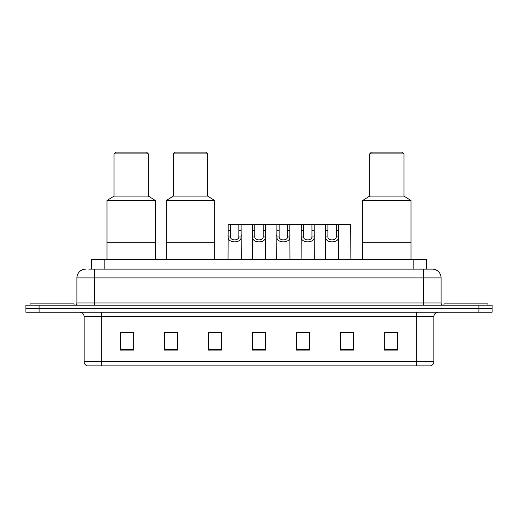 <?xml version="1.0" encoding="UTF-8"?>
<svg xmlns="http://www.w3.org/2000/svg" width="518" height="518" viewBox="0 0 518 518"><rect width="100%" height="100%" fill="white"/><g stroke="black" fill="none" stroke-linecap="round" stroke-linejoin="round"><path stroke-width="0.78" d="M88.798 269.114L94.509 269.114L88.798 269.114L91.66 269.114L91.66 259.44L426.34 259.44L426.34 269.114M85.716 269.114A8.793 8.793 0 0 0 76.917 277.913L76.917 302.978A2.201 2.201 0 0 1 74.722 305.18M441.083 277.913L94.509 277.913L94.509 269.114L432.284 269.114A8.793 8.793 0 0 1 441.083 277.913L441.083 302.978C441.213 304.319 441.945 305.05 443.279 305.18M39.096 305.18L25.9 305.18L25.9 308.696L39.096 308.696L25.9 308.696L25.9 312.218L39.096 312.218L39.096 308.696L478.904 308.696L39.096 308.696L39.096 305.18L478.904 305.18L478.904 308.696L492.1 308.696L478.904 308.696L478.904 312.218L39.096 312.218M478.904 312.218L492.1 312.218L492.1 305.18L478.904 305.18M432.154 269.114L429.202 269.114M433.87 361.655C433.747 363.759 432.692 365.164 430.704 365.876L416.278 365.876L416.278 361.655L433.87 361.655L433.87 316.615A4.397 4.397 0 0 1 438.267 312.218M416.278 365.876L87.296 365.876A4.397 4.397 0 0 1 84.13 361.655L84.13 316.615C83.871 313.947 82.407 312.477 79.733 312.218M397.539 350.084L397.539 332.491L384.343 332.491L384.343 350.084L397.539 350.084M353.561 350.084L353.561 332.491L340.365 332.491L340.365 350.084L353.561 350.084M309.576 350.084L309.576 332.491L296.387 332.491L296.387 350.084L309.576 350.084M133.657 350.084L133.657 332.491L120.461 332.491L120.461 350.084L133.657 350.084M177.635 350.084L177.635 332.491L164.439 332.491L164.439 350.084L177.635 350.084M221.613 350.084L221.613 332.491L208.424 332.491L208.424 350.084L221.613 350.084M265.598 350.084L265.598 332.491L252.402 332.491L252.402 350.084L265.598 350.084M408.275 365.876L101.722 365.876L101.722 361.655L416.278 361.655L416.278 316.615L84.13 316.615M340.98 332.582L347.578 332.582M221.613 332.491L208.424 332.582L221.613 332.491M173.543 332.582L177.635 332.582M304.435 332.582L298.847 332.582M255.704 332.582L262.296 332.582M133.657 332.582L120.461 332.582M309.576 332.582L296.387 332.582M397.539 332.582L384.343 332.582M74.061 305.18L74.061 303.859L30.076 303.859L30.076 305.18M155.381 259.44L155.381 200.505L106.999 200.505L106.999 242.728L155.381 242.728L106.999 242.728L106.999 259.44M155.381 200.505L148.342 196.108L114.038 196.108L106.999 200.505M148.342 196.108L148.342 153.885L114.038 153.885L114.038 196.108M148.342 153.885L146.581 152.124L115.799 152.124L114.038 153.885M487.924 305.18L487.924 303.859L443.939 303.859L443.939 305.18M214.666 259.44L214.666 200.505L166.291 200.505L166.291 242.728L214.666 242.728L166.291 242.728L166.291 259.44M214.666 200.505L207.627 196.108L173.323 196.108L166.291 200.505M207.627 196.108L207.627 153.885L173.323 153.885L173.323 196.108M207.627 153.885L205.873 152.124L175.084 152.124L173.323 153.885M411.001 259.44L411.001 200.505L362.619 200.505L362.619 242.728L411.001 242.728L362.619 242.728L362.619 259.44M411.001 200.505L403.962 196.108L369.658 196.108L362.619 200.505M403.962 196.108L403.962 153.885L369.658 153.885L369.658 196.108M403.962 153.885L402.201 152.124L371.419 152.124L369.658 153.885M230.439 224.695L230.419 236.946C230.575 240.851 238.694 240.851 238.85 236.946L238.83 224.695L228.173 224.695L228.037 259.44M238.83 224.695L241.097 224.695L241.233 259.44M241.233 235.36L241.11 236.946C241.641 243.499 227.629 243.499 228.16 236.946L228.037 235.36M254.804 224.695L254.785 236.946C254.94 240.851 263.06 240.851 263.215 236.946L263.196 224.695L252.538 224.695L252.402 259.44M263.196 224.695L265.462 224.695L265.598 259.44M265.598 235.36L265.475 236.946C266.006 243.499 251.994 243.499 252.525 236.946L252.402 235.36M279.17 224.695L279.15 236.946C279.306 240.851 287.425 240.851 287.581 236.946L287.561 224.695L276.903 224.695L276.767 259.44M287.561 224.695L289.827 224.695L289.963 259.44M289.963 235.36L289.84 236.946C290.371 243.499 276.359 243.499 276.89 236.946L276.767 235.36M303.535 224.695L303.516 236.946C303.671 240.851 311.791 240.851 311.946 236.946L311.927 224.695L301.269 224.695L301.133 259.44M311.927 224.695L314.193 224.695L314.329 259.44M314.329 235.36L314.206 236.946C314.737 243.499 300.731 243.499 301.256 236.946L301.133 235.36M327.9 224.695L327.881 236.946C328.036 240.851 336.156 240.851 336.311 236.946L336.292 224.695L325.634 224.695L325.498 259.44M336.292 224.695L338.558 224.695L338.694 259.44M338.694 235.36L338.571 236.946C339.102 243.499 325.097 243.499 325.621 236.946L325.498 235.36M241.097 224.695L252.538 224.695M265.462 224.695L276.903 224.695M289.827 224.695L301.269 224.695M314.193 224.695L325.634 224.695M338.558 224.695L350.744 224.695L350.874 259.44M104.856 269.114L104.856 259.44M413.144 269.114L413.144 259.44M94.509 305.18L94.509 277.913L76.917 277.913M76.917 302.978L441.083 302.978M423.491 269.114L423.491 305.18M416.278 312.218L416.278 316.615L433.87 316.615M84.13 361.655L101.722 361.655L101.722 312.218M265.598 349.475L252.402 349.475M221.613 349.475L208.424 349.475M177.635 349.475L164.439 349.475M133.657 349.475L120.461 349.475M309.576 349.475L296.387 349.475M353.561 349.475L340.365 349.475M397.539 349.475L384.343 349.475M241.11 236.946L238.85 236.946M230.419 236.946L228.16 236.946M230.439 230.73L228.173 230.73M241.097 230.73L238.83 230.73M265.475 236.946L263.215 236.946M254.785 236.946L252.525 236.946M254.804 230.73L252.538 230.73M265.462 230.73L263.196 230.73M289.84 236.946L287.581 236.946M279.15 236.946L276.89 236.946M279.17 230.73L276.903 230.73M289.827 230.73L287.561 230.73M314.206 236.946L311.946 236.946M303.516 236.946L301.256 236.946M303.535 230.73L301.269 230.73M314.193 230.73L311.927 230.73M338.571 236.946L336.311 236.946M327.881 236.946L325.621 236.946M327.9 230.73L325.634 230.73M338.558 230.73L336.292 230.73"/></g></svg>
